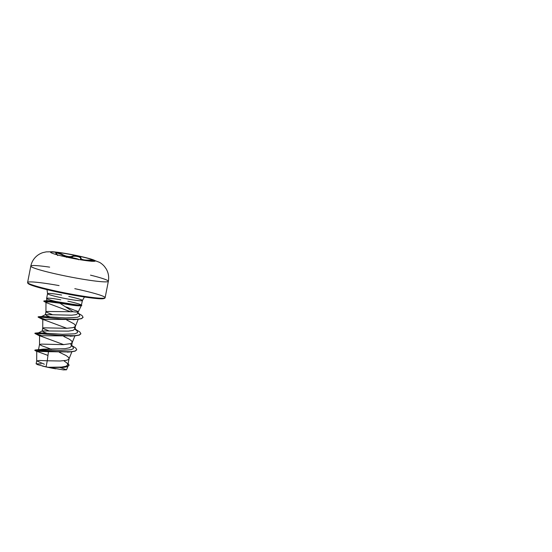 <?xml version="1.0" encoding="UTF-8"?>
<svg xmlns="http://www.w3.org/2000/svg" width="552" height="552" viewBox="0 0 552 552"><rect width="100%" height="100%" fill="white"/><g stroke="black" fill="none" stroke-linecap="round" stroke-linejoin="round"><path stroke-width="0.83" d="M50.584 252.298A22.777 1.766 -168.9 0 1 77.77 255.935A22.777 1.766 -168.9 0 1 95.255 261.062M77.791 255.804A22.777 1.766 -168.9 0 1 95.282 260.993A22.777 1.766 -168.9 0 1 68.069 257.418A22.777 1.766 -168.9 0 1 50.577 252.223A22.777 1.766 -168.9 0 1 77.791 255.804M56.566 253.982L56.435 253.872C53.765 251.974 58.781 252.512 62.452 254.52C65.571 256.363 70.518 257.197 72.277 256.183C73.485 255.728 75.244 255.728 77.549 256.183C79.764 256.694 80.902 257.315 80.958 258.032C80.647 259.357 84.47 260.385 88.555 260.075C93.357 259.868 95.572 260.875 91.218 261.282L93.295 260.93M93.295 260.882L88.589 260.44C84.304 260.716 80.302 259.64 80.599 258.295C80.551 257.584 79.495 256.99 77.425 256.514C75.279 256.093 73.644 256.114 72.512 256.57C70.656 257.577 65.481 256.701 62.176 254.817L57.629 253.147L55.952 253.306L57.712 255.548M80.544 305.76C78.336 305.98 74.134 305.567 67.937 304.497L59.851 303.193L73.126 311.749A15.863 1.228 -168.9 0 0 78.253 311.866L81.268 305.718M81.737 305.435A17.636 1.366 -168.9 0 1 81.744 305.511A17.636 1.366 -168.9 0 1 81.337 305.711A17.636 1.366 -168.9 0 1 80.923 305.753A17.636 1.366 -168.9 0 1 68.427 304.249L67.937 304.497M66.385 307.015L74.61 310.3A15.863 1.228 -168.9 0 1 78.26 311.839A15.863 1.228 -168.9 0 1 78.253 311.866M67.855 301.199A17.767 1.38 -168.9 0 1 81.399 305.063L82.427 300.502A17.767 1.38 11.1 0 0 68.786 296.452M81.413 305.001C82.538 305.663 76.493 304.959 68.172 303.49L56.118 301.537A17.767 1.38 -168.9 0 1 46.616 298.439A17.767 1.38 -168.9 0 1 46.623 298.411A17.767 1.38 -168.9 0 1 60.782 299.812M49.99 316.917L46.513 315.551L45.499 314.585L71.636 315.192L76.148 314.626L77.949 313.419L77.521 312.335M52.095 314.509L46.209 312.115L45.94 311.763L46.816 311.466L73.126 311.749M44.367 364.216L36.694 360.87L39.647 360.484L47.258 360.78L46.071 366.838A15.863 1.228 11.1 0 0 47.948 367.252A15.863 1.228 11.1 0 0 48.038 367.273L61.507 367.087L66.033 366.259L67.868 364.803L67.054 363.078L64.163 361.008M69.007 351.948L48.459 351.693L47.258 360.78L60.12 360.994L66.33 360.359L68.586 359.449L69.062 358.738L68.51 357.372L66.199 355.591L59.361 352.286M71.615 345.704L73.105 346.953L73.409 348.629L71.042 349.747L60.237 350.416L38.426 349.74L43.097 349.14L65.067 348.691L69.662 347.712L71.539 346.09L70.863 344.358M51.232 349.181L41.69 345.718L39.53 344.455L41.531 344.11L63.321 344.655L70.884 343.606L72.236 342.502L71.719 341.026L69.407 339.245L63.804 336.472M46.789 333.263L43.311 331.904L42.29 330.931L68.51 331.124L73.057 330.386L74.893 329.006L74.368 327.667M48.893 330.855L43.001 328.461L42.732 328.109L43.608 327.812L66.53 328.309L72.747 327.667L75.003 326.763L75.417 325.466L73.975 323.824L66.771 320.022M48.459 351.693L36.749 351.279L47.962 355.426M69.09 365.293L67.441 366.659L63.418 367.391L49.011 367.453L63.411 369.895L66.55 369.792L59.933 367.459M46.071 366.838L37.688 364.679L36.121 363.816L41.131 363.906M38.426 349.74L38.398 350.085M72.505 346.021L75.81 348.098L76.756 349.775L75.044 351.044L70.766 351.721L57.166 351.569L34.81 350.209M68.131 363.464L69.11 365.224L67.089 366.638L62.162 367.356L48.038 367.273M76.742 349.844L75.106 351.148L71.049 351.831L60.196 351.859L35.707 350.099L34.762 350.272L36.756 351.251M63.418 367.391L48.086 367.273M72.381 335.926L39.572 335.706L63.708 344.634M59.851 303.193L49.859 301.972L46.982 301.951L45.989 302.255L46.609 302.772L71.015 311.908M75.189 319.477L42.78 319.36L66.785 328.295M46.961 300.985L47.175 300.647L56.118 301.537M38.881 333.387L38.392 332.89L38.799 332.808L62.479 334.277L74.789 333.808L77.487 332.683L77.225 330.945L74.858 329.151M42.09 317.041L41.6 316.544L42.007 316.462L65.46 317.89L77.252 317.338L79.736 316.199L79.412 314.495L77.977 313.288M34.859 333.284L59.14 335.326L74.32 335.713L79.033 335.064L80.889 333.76L79.902 332.042L76.48 329.923M38.067 316.938L62.066 318.946L76.811 319.27L81.323 318.601L83.09 317.324L82.069 315.572L78.598 313.419M43.829 301.123L48.762 301.13L68.455 304.111L43.801 301.047M41.089 335.43L34.983 333.512L35.873 333.27L63.652 335.747L75.327 335.782L79.295 335.105L80.875 333.829M44.298 319.084L38.191 317.165L39.061 316.924L66.35 319.339L77.666 319.339L81.544 318.663L83.076 317.386M46.009 302.199L43.774 301.185M42.262 366.017A15.78 1.221 11.1 0 0 55.731 368.826M81.53 305.07A17.636 1.366 -168.9 0 1 81.772 305.373A17.636 1.366 -168.9 0 1 68.455 304.111L68.172 303.49M88.555 260.075L88.486 260.937M80.958 258.032L80.316 259.75M72.277 256.183L72.291 257.701M62.452 254.52L61.934 256.031M57.436 254.886L56.435 253.872M78.322 259.412A5.879 0.455 11.1 0 0 73.864 258.025A5.879 0.455 11.1 0 0 66.875 257.163M90.507 275.151A39.502 3.064 -168.9 0 1 108.344 281.306A39.502 3.064 -168.9 0 1 61.141 275.103A39.502 3.064 -168.9 0 1 30.815 266.092A39.502 3.064 -168.9 0 1 49.652 267.14M59.085 285.598A39.502 3.064 11.1 0 0 27.6 282.472A39.502 3.064 11.1 0 0 57.932 291.484A39.502 3.064 11.1 0 0 105.128 297.687A39.502 3.064 11.1 0 0 74.796 288.675M28.18 283.176A38.819 3.008 11.1 0 0 57.946 292.125A38.819 3.008 11.1 0 0 104.328 298.114M61.596 295.044A17.767 1.38 11.1 0 0 47.555 293.657A17.767 1.38 11.1 0 0 61.196 297.714A17.767 1.38 11.1 0 0 82.427 300.502L84.435 296.99M66.447 257.37L66.847 257.032L73.871 258.025L78.398 259.302L78.646 259.764M77.922 255.817C68.413 253.803 58.471 252.154 52.35 251.753L46.237 251.871L42.952 252.595C40.972 253.223 39.123 254.175 37.419 255.472C33.927 258.205 31.726 261.745 30.815 266.092L27.6 282.472L27.876 283.369L32.209 285.501L42.387 288.496L57.932 292.125C76.583 296.127 97.214 299.198 102.686 298.77L104.707 298.308L105.128 297.687L108.344 281.306C109.137 276.952 108.447 272.854 106.26 269.01L104.528 266.54C103.003 264.767 101.32 263.366 99.491 262.338L90.045 258.743L77.922 255.817M80.012 305.808L80.923 305.753M46.775 300.688L46.616 298.439L47.555 293.657L47.017 289.655M45.374 314.647L45.94 311.763L45.989 302.255M38.509 349.657L39.53 344.455M42.166 330.993L42.732 328.109M67.868 364.803L69.041 358.828M71.546 346.09L72.25 342.481M74.893 329.006L75.458 326.135M36.749 351.279L36.694 360.87M67.882 366.487L66.55 369.792M77.956 313.419L78.26 311.839M36.115 363.816L36.701 360.849M39.04 349.602L35.224 349.982M71.049 351.831L67.399 352.142M35.155 350.603L37.212 351.658M78.205 319.291L75.424 326.218M42.78 319.36L42.732 328.136M74.927 335.816L72.215 342.564M39.572 335.706L39.523 344.482M71.884 351.755L69.007 358.91M47.175 300.647L44.236 300.909M38.799 332.808L35.059 333.125M42.007 316.462L38.267 316.779M42.29 330.931L38.392 332.89M77.225 330.945L75.01 328.412M41.6 316.544L45.499 314.585M79.412 314.495L78.046 312.936M45.989 302.448L44.098 301.461M73.133 319.753L77.666 319.339M43.297 319.787L38.191 317.165M70.104 336.237L75.327 335.782M40.089 336.133L34.983 333.512M71.691 345.317L73.105 346.953"/></g></svg>
